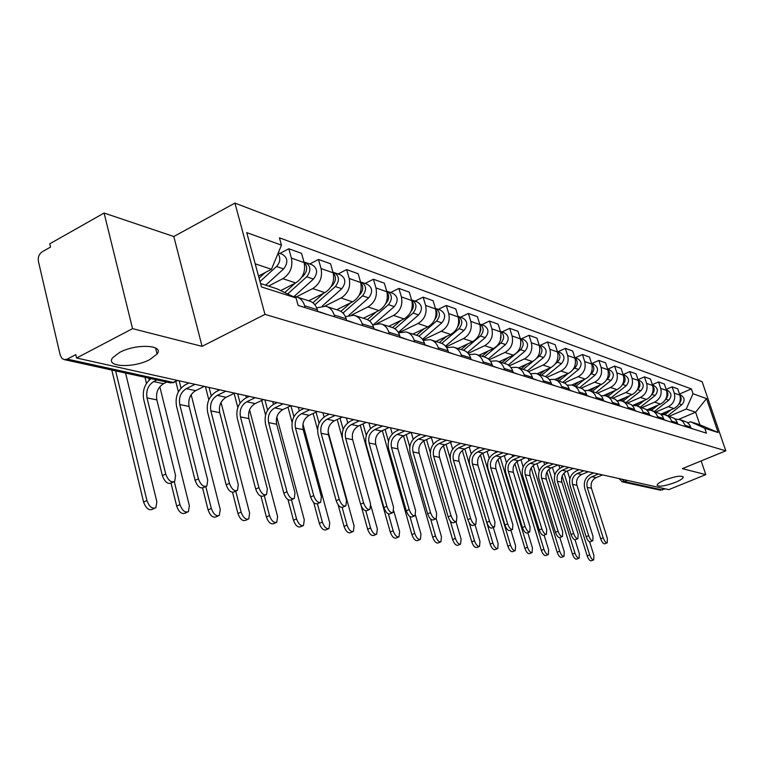 <?xml version="1.0" encoding="UTF-8"?>
<svg xmlns="http://www.w3.org/2000/svg" width="764" height="764" viewBox="0 0 764 764"><rect width="100%" height="100%" fill="white"/><g stroke="black" fill="none" stroke-linecap="round" stroke-linejoin="round"><path stroke-width="1.15" d="M149.878 359.538C133.69 368.391 104.849 367.15 112.738 357.657L119.595 352.452C135.982 343.437 164.613 344.841 157.078 354.028L149.878 359.538M675.3 482.399C664.804 486.19 658.73 487.098 657.088 485.111C657.47 483.746 660.086 482.036 664.957 479.983C675.491 476.173 681.583 475.246 683.245 477.213C682.873 478.608 680.227 480.336 675.3 482.399M104.095 213.041L132.544 328.644L76.601 358.01L668.815 489.629L705.793 474.616L682.347 468.647L725.8 450.827L702.116 381.694L234.93 203.09L173.81 236.515L104.095 213.041L49.755 243.811L50.529 247.078L42.221 251.776C39.079 253.992 37.808 257.172 38.401 261.307L60.222 355.231L62.123 358.593L64.453 359.663L67.28 359.109L173.237 382.411L177.878 380.52M132.544 328.644L202.088 346.35L264.974 314.386L725.8 450.827M76.601 358.01L75.808 354.62L67.28 359.109M705.793 474.616L701.171 460.931M665.31 488.845L660.067 490.125M660.764 414.174L673.943 408.539C679.282 405.598 681.268 401.129 679.874 395.131L677.754 388.847L672.148 386.832L674.278 393.154C675.672 399.2 673.676 403.707 668.309 406.668L656.066 411.911M674.946 418.939L680.39 419.789L683.054 421.795L685.127 425.328L690.666 427.076L689.453 424.622L687.103 422.244L679.683 419.474M690.666 427.076L691.095 428.346M666.17 389.42L672.148 386.832M685.127 425.328L685.556 426.608M646.821 409.943L660.478 404.07C665.902 401.071 667.908 396.516 666.504 390.414L664.355 384.025L658.549 381.933L660.707 388.37C662.111 394.52 660.086 399.104 654.633 402.131L642.218 407.489M677.859 424.201L676.551 421.002L674.345 418.414L666.16 415.148M652.351 384.636L658.549 381.933M661.252 414.632L664.986 414.766L668.032 416.16L670.429 418.596L672.11 422.406M632.563 405.474L646.516 399.438C652.017 396.373 654.06 391.741 652.647 385.524L650.479 379.02L644.444 376.853L646.63 383.404C648.053 389.659 645.991 394.339 640.461 397.423L627.874 402.886M664.126 419.904L662.808 416.647L660.573 414.012L652.131 410.66M638.016 379.679L644.444 376.853M647.041 410.163L650.938 410.278L654.041 411.691L656.457 414.164L658.157 418.042M618.544 400.517L632.038 394.635C637.625 391.502 639.697 386.775 638.274 380.453L636.078 373.835L629.822 371.581L632.029 378.256C633.461 384.626 631.37 389.382 625.754 392.543L612.995 398.12M649.868 415.454L648.54 412.14L646.277 409.456L637.577 405.999M623.128 374.541L629.822 371.581M632.296 405.522L636.364 405.617L639.506 407.05L641.961 409.561L643.68 413.515M603.703 395.485L617.006 389.64C622.679 386.441 624.79 381.628 623.348 375.191L621.122 368.458L614.628 366.109L616.863 372.908C618.305 379.393 616.185 384.244 610.474 387.472L597.496 393.183M635.075 410.822L633.728 407.451L631.436 404.719L622.459 401.167M595.853 392.658L610.952 380.491C614.523 376.05 614.055 372.517 609.567 369.891L607.676 369.222L614.628 366.109M616.978 400.718L621.237 400.775L624.417 402.227L626.91 404.786L628.648 408.816M588.137 390.318L601.402 384.454C607.151 381.188 609.3 376.28 607.838 369.728L605.604 362.862L598.852 360.427L601.106 367.35C602.567 373.949 600.399 378.906 594.612 382.201L581.337 388.093M619.709 406.018L617.952 401.95L615.45 399.362L606.75 396.144M591.775 363.607L598.852 360.427M601.058 395.723L605.508 395.742L608.736 397.223L611.257 399.83L613.024 403.927M571.854 384.999L585.167 379.068C591.011 375.726 593.198 370.721 591.728 364.036L589.455 357.046L582.435 354.515L584.718 361.563C586.189 368.296 583.992 373.357 578.109 376.719L564.491 382.812M603.722 401.014L602.347 397.509L599.988 394.682L597.515 393.193L590.419 390.91M575.254 357.772L582.435 354.515M584.489 390.528L589.149 390.509L592.434 392.018L594.984 394.663L596.77 398.837M554.836 379.507L568.292 373.462C574.222 370.043 576.448 364.934 574.958 358.125L572.666 351.001L565.36 348.365L567.662 355.546C569.151 362.413 566.907 367.57 560.938 371.017L546.9 377.349M587.086 395.819L585.3 391.598L582.722 388.914L573.411 385.476M558.064 351.698L565.36 348.365M567.241 385.132L572.131 385.066L575.454 386.594L578.042 389.296L579.847 393.546M537.035 373.825L550.71 367.627C556.736 364.132 559 358.908 557.5 351.965L555.189 344.707L547.568 341.957L549.899 349.282C551.398 356.291 549.115 361.553 543.051 365.087L528.526 371.686M569.772 390.394L567.948 386.097L565.341 383.366L555.695 379.803M540.167 345.376L547.568 341.957M549.259 379.517L554.397 379.393L557.768 380.94L560.394 383.7L562.218 388.036M518.489 367.904L532.393 361.544C538.515 357.963 540.826 352.634 539.317 345.548L536.968 338.146L529.032 335.281L531.381 342.749C532.9 349.902 530.579 355.279 524.41 358.889L509.321 365.813M551.713 384.75L551.236 383.251C549.908 379.421 547.444 377.005 543.825 376.012L537.226 373.902M521.506 338.777L529.032 335.281M530.512 373.663L535.908 373.472C539.546 374.484 542.029 376.91 543.366 380.778L543.844 382.286M499.159 361.725L513.293 355.203C519.51 351.536 521.86 346.092 520.341 338.853L517.973 331.299L509.684 328.319L512.071 335.94C513.599 343.237 511.231 348.728 504.966 352.433L489.227 359.72M532.88 378.858L532.393 377.33C531.056 373.424 528.545 370.96 524.878 369.948L517.954 367.732M502.043 331.901L509.684 328.319M510.935 367.57L516.617 367.303C520.303 368.324 522.824 370.798 524.18 374.742L524.658 376.289M478.999 355.27L493.353 348.585C499.675 344.822 502.072 339.254 500.535 331.872L498.147 324.156L489.485 321.042L491.892 328.826C493.429 336.275 491.023 341.89 484.653 345.691L468.179 353.398M513.207 372.708L512.72 371.142C511.364 367.15 508.824 364.648 505.099 363.616L497.822 361.296M481.721 324.719L489.485 321.042M490.478 361.219L496.466 360.856C500.21 361.888 502.769 364.418 504.135 368.439L504.622 370.024M457.932 348.527L472.524 341.661C478.952 337.812 481.387 332.111 479.84 324.576L477.424 316.697L468.38 313.441L470.805 321.386C472.362 328.988 469.898 334.747 463.423 338.643L446.109 346.827M492.646 366.281L492.159 364.676C490.784 360.608 488.206 358.049 484.424 357.008L476.774 354.563M460.482 317.222L468.38 313.441M469.086 354.582L475.399 354.114C479.2 355.164 481.797 357.743 483.173 361.859L483.669 363.463M435.9 341.479L450.731 334.431C457.273 330.468 459.756 324.643 458.199 316.936L455.755 308.895L446.291 305.476L448.745 313.603C450.302 321.377 447.79 327.269 441.21 331.27L422.931 339.999M471.14 359.548L470.643 357.915C469.258 353.751 466.642 351.144 462.803 350.084L454.752 347.515M438.259 309.372L446.291 305.476M446.682 347.658L453.348 347.066C457.216 348.126 459.842 350.762 461.236 354.964L461.743 356.607M412.837 334.107L427.916 326.858C434.573 322.79 437.113 316.821 435.537 308.942L433.073 300.72L423.151 297.148L425.624 305.447C427.2 313.402 424.641 319.428 417.946 323.544L399.696 332.359M448.611 352.5L448.115 350.838C446.711 346.579 444.056 343.915 440.15 342.845L431.67 340.133M414.986 301.15L423.151 297.148M423.199 340.419L430.247 339.674C434.172 340.754 436.846 343.437 438.259 347.735L438.756 349.425M388.675 326.381L404.013 318.913C410.774 314.739 413.372 308.627 411.786 300.567L409.294 292.154L398.894 288.41L401.396 296.9C402.981 305.037 400.365 311.215 393.546 315.437L376.919 323.573M424.994 345.118L424.488 343.408C423.065 339.054 420.381 336.332 416.418 335.253L407.47 332.388M390.585 292.526L398.894 288.41M398.55 332.856L406.018 331.929C410.01 333.018 412.722 335.759 414.145 340.161L414.651 341.88M363.33 318.273L378.925 310.585C385.81 306.288 388.456 300.023 386.87 291.772L384.349 283.177L373.424 279.232L375.955 287.923C377.54 296.251 374.876 302.592 367.942 306.937L351.755 314.949M400.202 337.363L399.687 335.616C398.254 331.156 395.523 328.377 391.502 327.278L382.048 324.261M364.982 283.482L373.424 279.232M372.651 324.92L380.587 323.783C384.636 324.891 387.386 327.699 388.819 332.197L389.334 333.963M336.714 309.754L352.576 301.837C359.577 297.416 362.289 290.979 360.684 282.537L358.144 273.732L346.655 269.596L349.205 278.488C350.81 287.016 348.078 293.519 341.021 297.998L324.929 306.077M374.14 329.208L373.625 327.422C372.183 322.857 369.413 320.021 365.316 318.903L355.327 315.704M338.07 273.97L346.655 269.596M345.385 316.611L353.837 315.236C357.953 316.353 360.742 319.218 362.193 323.831L362.719 325.636M308.723 300.796L324.862 292.631C331.987 288.076 334.756 281.477 333.152 272.824L330.583 263.809L318.493 259.454L321.061 268.565C322.666 277.303 319.877 283.979 312.696 288.591L296.47 296.852M346.722 320.632L346.207 318.798C344.736 314.128 341.928 311.225 337.774 310.088L327.202 306.708M309.754 263.972L318.493 259.454M316.668 307.873L325.684 306.221C329.867 307.367 332.693 310.299 334.164 315.016L334.689 316.869M280.703 290.616L295.668 282.938C302.926 278.249 305.753 271.459 304.139 262.596L301.56 253.352L288.811 248.758L291.399 258.098C293.013 267.066 290.167 273.923 282.852 278.688L268.517 286.08M317.834 311.597L317.308 309.716C315.828 304.931 312.982 301.961 308.752 300.806L297.549 297.225M279.911 253.428L288.811 248.758M292.918 296.47L296.002 296.728C300.262 297.884 303.127 300.882 304.607 305.724L305.132 307.625M679.015 419.235L695.612 412.197L686.225 409.036L669.426 416.189M687.896 422.874L690.532 421.766L699.881 424.774L695.612 412.197L706.528 398.607L718.141 432.539L704.771 428.27L690.532 421.766M260.534 283.511L276.759 288.735L296.05 297.97L298.113 305.428L706.423 433.14L704.771 428.27M296.05 297.97L261.46 286.93L246.753 232.609L281.467 245.148L271.449 269.3L255.205 263.828M686.225 409.036L693.015 393.727L691.382 388.924L279.443 237.833L281.467 245.148M693.015 393.727L706.528 398.607M234.93 203.09L264.974 314.386M173.81 236.515L202.088 346.35M258.509 276.043L271.449 269.3M679.502 394.033L691.382 388.924M718.141 432.539L699.881 424.774M607.151 542.841L604.744 543.806C603.34 543.901 601.984 542.23 600.695 538.782L603.188 537.789C604.477 541.237 605.823 542.908 607.227 542.812L607.37 538.4L591.431 488.215C590.391 483.421 591.938 479.897 596.082 477.643L602.624 474.912M593.743 472.945L591.03 474.081C585.434 477.128 583.343 481.893 584.746 488.377L600.695 538.782M691.028 428.126L693.187 428.996M603.188 537.789L587.21 487.356C586.16 482.533 587.717 478.99 591.871 476.736L598.26 474.062M593.704 559.869L591.231 560.843C589.808 560.948 588.452 559.286 587.182 555.867L589.655 554.893C590.935 558.312 592.281 559.974 593.704 559.869L593.895 555.409L589.617 541.8M664.823 414.728L671.203 409.714M667.889 415.692L681.908 404.672C685.212 400.642 684.764 397.414 680.571 394.978L679.721 394.673M679.33 403.287C681.507 400.785 681.736 398.197 680.008 395.542M663.076 414.508L666.743 411.615M558.78 465.171L559.764 468.342M562.161 475.972L587.182 555.867M589.655 554.893L564.004 473.107M562.142 467.176L561.721 465.83M569.849 478.904L567.356 470.968M592.749 540.826L590.314 541.8C588.853 541.915 587.468 540.215 586.15 536.691L588.672 535.679C589.989 539.203 591.384 540.902 592.835 540.788L593.007 536.309L576.915 485.264C575.865 480.384 577.441 476.803 581.633 474.511L588.27 471.722M579.179 469.707L576.428 470.863C570.756 473.966 568.626 478.818 570.049 485.417L586.15 536.691M677.783 423.982L680.141 424.918M588.672 535.679L572.542 484.376C571.482 479.467 573.067 475.867 577.278 473.565L583.935 470.758M577.823 538.725L575.368 539.718C573.85 539.852 572.427 538.123 571.08 534.523L573.63 533.482C574.986 537.092 576.409 538.821 577.928 538.687L578.128 534.141L561.884 482.208C560.824 477.242 562.419 473.594 566.668 471.264L573.392 468.418M564.09 466.355L561.301 467.53C555.552 470.7 553.394 475.638 554.817 482.351L571.08 534.523M664.05 419.684L666.609 420.687M573.63 533.482L557.348 481.291C556.288 476.297 557.892 472.629 562.161 470.28L568.913 467.425M579.026 558.178L576.61 559.143C575.13 559.267 573.735 557.577 572.437 554.081L574.948 553.079C576.247 556.584 577.632 558.264 579.112 558.15L579.332 553.623L575.025 539.795M651.367 410.392L658.024 405.13M654.5 411.414L668.729 400.183C672.081 396.077 671.632 392.782 667.373 390.318L666.351 389.955M665.836 398.942C668.299 396.296 668.548 393.546 666.6 390.7M649.677 410.058L653.392 407.116M543.767 461.838L544.617 464.579M546.919 471.98L572.437 554.081M574.948 553.079L548.886 469.373M547.053 463.471L546.747 462.497M554.817 475.017L552.42 467.358M563.908 556.402L561.464 557.376C559.926 557.519 558.494 555.81 557.166 552.229L559.706 551.207C561.034 554.788 562.466 556.507 563.994 556.364L564.252 551.77L559.859 537.569C558.303 537.722 556.832 535.956 555.447 532.269L558.045 531.209C559.42 534.905 560.9 536.672 562.466 536.509L562.705 531.887L546.298 479.047C545.238 473.995 546.852 470.271 551.169 467.893L557.987 464.999M637.377 405.923L644.367 400.374M640.633 406.983L655.073 395.523L651.845 394.425C654.605 391.636 654.891 388.723 652.704 385.696M655.073 395.523C658.472 391.34 658.024 387.997 653.707 385.486L652.485 385.056M635.744 405.483L639.563 402.447M528.23 458.381L528.946 460.692M531.161 467.883L557.166 552.229M559.706 551.207L533.243 465.515M531.419 459.622L531.247 459.049M539.269 471.035L536.968 463.605M548.447 462.879L545.62 464.082C539.795 467.31 537.598 472.343 539.04 479.171L555.447 532.269M649.792 415.224L652.59 416.304M558.045 531.209L541.6 478.092C540.53 473.012 542.163 469.268 546.489 466.88L553.337 463.958M546.298 534.303L543.806 535.325C542.173 535.507 540.654 533.711 539.241 529.939L541.877 528.86C543.28 532.642 544.799 534.437 546.441 534.256L546.709 529.557L530.149 475.762C529.07 470.614 530.722 466.833 535.096 464.397L542.001 461.446M532.231 459.269L529.366 460.501C523.455 463.796 521.229 468.924 522.681 475.876L539.241 529.939M634.999 410.593L638.035 411.748M541.877 528.86L525.269 474.769C524.19 469.602 525.852 465.792 530.245 463.347L537.178 460.367M529.643 531.973L527.131 532.995C525.431 533.215 523.856 531.381 522.414 527.513L525.088 526.415C526.53 530.283 528.096 532.116 529.796 531.906L530.101 527.141L513.389 472.353C512.3 467.119 513.981 463.261 518.412 460.778L525.422 457.76M515.394 455.535L512.491 456.786C506.503 460.148 504.23 465.371 505.692 472.458L522.414 527.513M619.633 405.779L622.918 407.021M525.088 526.415L508.327 471.321C507.239 466.059 508.919 462.182 513.379 459.689L520.418 456.643M548.227 554.559L545.763 555.552C544.159 555.714 542.688 553.967 541.332 550.309L543.911 549.268C545.267 552.935 546.737 554.683 548.332 554.521L548.628 549.851L544.13 535.192M622.861 401.291L630.214 395.427M637.319 389.755L637.568 389.554C640.423 386.613 640.662 383.595 638.293 380.51M626.251 402.38L640.91 390.7C644.367 386.431 643.909 383.031 639.535 380.482L638.112 379.975M621.247 400.775L625.229 397.595M512.128 454.8L512.711 456.691M514.85 463.691L541.332 550.309M543.911 549.268L517.037 461.542M523.168 466.938L520.943 459.689M531.964 552.649L529.481 553.652C527.819 553.843 526.291 552.066 524.906 548.323L527.523 547.263C528.908 551.006 530.436 552.792 532.088 552.601L532.422 547.864L527.809 532.718M607.819 396.478L615.536 390.289M622.23 384.922L622.746 384.502C625.706 381.398 625.897 378.276 623.328 375.153L616.863 372.908M611.343 397.605L626.213 385.686C629.727 381.341 629.269 377.874 624.837 375.286L623.185 374.704M606.167 395.924L610.36 392.562M495.444 451.094L495.884 452.536M497.956 459.384L524.906 548.323M527.523 547.263L500.258 457.445M506.494 462.707L504.336 455.611M515.079 550.672L512.587 551.684C510.858 551.904 509.282 550.09 507.869 546.25L510.514 545.171C511.937 549.01 513.504 550.825 515.232 550.605L515.595 545.792L510.877 530.149M592.196 391.483L600.313 384.941M606.52 379.928L607.351 379.259C610.417 375.983 610.57 372.756 607.8 369.585M590.457 390.929L594.927 387.319M478.13 447.246L478.417 448.191M480.441 454.943L507.869 546.25M510.514 545.171L482.858 453.224M489.218 458.333L487.107 451.362M512.338 529.538L509.817 530.579C508.041 530.827 506.408 528.965 504.937 524.992L507.649 523.875C509.12 527.848 510.744 529.71 512.52 529.471L512.854 524.629L495.989 468.819C494.9 463.481 496.6 459.546 501.098 457.015L508.203 453.931M497.861 451.667L494.967 452.928C488.893 456.366 486.592 461.685 488.062 468.905L504.937 524.992M603.646 400.775L607.208 402.103M507.649 523.875L490.727 467.749C489.638 462.382 491.347 458.429 495.865 455.879L502.999 452.775M497.555 548.609L495.034 549.641C493.238 549.889 491.605 548.046 490.163 544.102L492.847 543.003C494.298 546.938 495.922 548.791 497.717 548.542L498.128 543.653L493.286 527.456M575.961 386.288L584.498 379.364M590.161 374.771L591.355 373.806C594.526 370.349 594.631 367.016 591.651 363.817M579.78 387.491L595.099 375.086C598.728 370.559 598.26 366.959 593.704 364.285L591.565 363.53M574.156 385.715L578.902 381.866M462.277 450.378L490.163 544.102M492.847 543.003L464.798 448.869M471.283 453.806L469.22 446.921M494.346 527.017L491.815 528.067C489.963 528.354 488.282 526.453 486.763 522.375L489.514 521.229C491.023 525.307 492.704 527.208 494.556 526.931L494.938 522.022L477.911 465.142C476.812 459.708 478.541 455.697 483.106 453.109L490.316 449.958M479.544 447.704L476.765 448.926C470.595 452.431 468.256 457.856 469.736 465.209L486.763 522.375M587.01 395.561L590.868 396.993M489.514 521.229L472.438 464.034C471.34 458.562 473.078 454.532 477.662 451.925L484.901 448.754M479.334 546.47L476.803 547.511C474.921 547.798 473.241 545.916 471.76 541.877L474.482 540.75C475.972 544.789 477.653 546.671 479.525 546.394L479.973 541.418L475.007 524.648M559.086 380.892L568.072 373.558M573.096 369.461L574.719 368.133C577.995 364.495 578.052 361.057 574.862 357.819M563.049 382.143L578.615 369.461C582.302 364.848 581.834 361.171 577.212 358.459L574.795 357.609M557.204 380.291L562.237 376.184M443.426 445.67L471.76 541.877M474.482 540.75L469.134 522.605M450.13 458.19L446.042 444.323M452.66 449.117L450.636 442.28M475.628 524.39L473.088 525.46C471.159 525.775 469.411 523.846 467.864 519.654L470.653 518.479C472.2 522.671 473.938 524.61 475.867 524.295L476.287 519.3L459.107 461.322C457.999 455.783 459.766 451.686 464.397 449.051L471.713 445.823M460.587 443.531L457.827 444.753C451.572 448.334 449.184 453.873 450.674 461.37L467.864 519.654M569.686 390.146L573.859 391.674M470.653 518.479L453.424 460.167C452.307 454.59 454.083 450.473 458.734 447.819L466.078 444.572M460.377 544.245L457.837 545.295C455.879 545.62 454.131 543.701 452.613 539.556L455.373 538.4C456.901 542.555 458.648 544.474 460.596 544.149L461.093 539.097L456.003 521.726M541.523 375.267L550.997 367.494M555.247 363.998L557.395 362.231C560.795 358.392 560.786 354.849 557.386 351.593M545.591 376.623L561.454 363.616C565.198 358.899 564.73 355.155 560.05 352.395L557.338 351.44M539.565 374.647L544.904 370.253M423.848 440.828L452.613 539.556M455.373 538.4L450.321 521.086M430.294 452.469L426.532 439.567M433.322 444.256L431.316 437.419M456.146 521.659L453.596 522.738C451.581 523.101 449.767 521.124 448.172 516.817L451.008 515.624C452.603 519.931 454.408 521.908 456.423 521.545L456.882 516.474L439.548 457.349C438.431 451.696 440.226 447.523 444.925 444.82L452.345 441.516M441.038 439.109L438.116 440.417C431.765 444.075 429.339 449.729 430.839 457.378L448.172 516.817M551.627 384.493L556.144 386.135M451.008 515.624L433.627 456.146C432.51 450.454 434.305 446.262 439.033 443.54L446.482 440.217M440.637 541.924L438.097 542.984C436.053 543.357 434.248 541.399 432.682 537.14L435.49 535.956C437.056 540.224 438.861 542.182 440.904 541.819L441.439 536.691L436.215 518.641M523.225 369.423L533.358 361.047M536.5 358.45L539.365 356.081C542.87 352.042 542.803 348.384 539.174 345.118M527.351 370.922L543.586 357.523C547.396 352.701 546.928 348.89 542.173 346.082L539.145 345.013M521.182 368.764L526.864 364.075M539.67 351.87L539.861 348.394M414.661 515.843L412.121 516.932C409.905 517.4 407.957 515.356 406.267 510.782L409.179 509.531C410.87 514.096 412.818 516.149 415.033 515.69L415.578 510.457L397.929 448.888C396.812 443.005 398.665 438.651 403.507 435.824L432.682 537.14M435.49 535.956L430.6 519.033M409.771 446.864L406.228 434.592M413.209 439.214L411.233 432.376M435.843 518.813L433.293 519.892C431.183 520.313 429.301 518.298 427.659 513.866L430.533 512.634C432.176 517.075 434.047 519.09 436.158 518.68L436.664 513.532L419.169 453.205C418.051 447.437 419.875 443.177 424.65 440.417L432.176 437.037M420.706 434.487L417.583 435.891C411.137 439.644 408.664 445.412 410.172 453.214L427.659 513.866M532.794 378.591L537.665 380.357M430.533 512.634L412.999 451.954C411.882 446.157 413.716 441.859 418.51 439.08L426.073 435.681M399.343 429.74L396.172 431.183C389.63 435.012 387.119 440.914 388.628 448.869L406.267 510.782M513.141 372.498L513.819 372.899M513.121 372.44L518.393 374.331M409.179 509.531L391.502 447.58C390.375 441.659 392.238 437.285 397.108 434.429L404.786 430.944M397.108 434.429L403.507 435.824L411.156 432.367M392.553 512.739L390.032 513.838C387.701 514.373 385.677 512.281 383.929 507.563L386.89 506.284C388.637 511.001 390.662 513.093 392.982 512.558L393.565 507.248L375.783 444.381C374.647 438.383 376.537 433.933 381.456 431.039L389.22 427.487M377.053 424.784L373.835 426.264C367.188 430.189 364.629 436.215 366.147 444.342L383.929 507.563M492.57 366.023L493.477 366.539M492.56 366.004L498.252 368.028M386.89 506.284L369.06 443.015C367.933 436.979 369.833 432.5 374.771 429.578L382.563 426.006M369.461 509.502L366.949 510.6C364.514 511.202 362.394 509.072 360.589 504.202L363.597 502.884C365.402 507.764 367.513 509.894 369.948 509.292L370.578 503.906L352.643 439.682C351.507 433.551 353.436 428.996 358.431 426.035L366.309 422.397M353.761 419.608L350.495 421.126C343.752 425.147 341.145 431.316 342.673 439.615L360.589 504.202M477.204 361.448L472.209 359.882M363.597 502.884L345.634 438.259C344.488 432.08 346.426 427.506 351.45 424.517L359.357 420.849M345.299 506.121L342.816 507.21C340.257 507.898 338.041 505.73 336.179 500.687L339.235 499.341C341.097 504.374 343.313 506.551 345.872 505.864L346.531 500.401L328.472 434.773C327.326 428.499 329.294 423.848 334.365 420.802L342.368 417.077M329.418 414.193L326.104 415.75C319.247 419.885 316.592 426.188 318.13 434.668L336.179 500.687M448.525 352.204L449.939 352.92M448.793 352.299L455.163 354.553M339.235 499.341L321.128 433.274C319.982 426.971 321.959 422.282 327.059 419.216L335.09 415.463M320.001 502.578L317.566 503.657C314.873 504.441 312.552 502.225 310.623 497.001L313.717 495.616C315.656 500.84 317.967 503.065 320.66 502.282L321.367 496.734L303.174 429.626C302.028 423.218 304.034 418.452 309.181 415.339L317.308 411.509M303.938 408.539L300.567 410.134C293.615 414.365 290.903 420.821 292.44 429.502L310.623 497.001M424.899 344.803L426.598 345.614M425.433 344.984L432.08 347.333M313.717 495.616L295.487 428.069C294.341 421.613 296.356 416.819 301.532 413.677L309.697 409.81M420.085 539.518L417.545 540.587C415.396 540.998 413.525 539.012 411.911 534.619L414.757 533.415C416.37 537.808 418.242 539.795 420.381 539.384L420.964 534.179L415.521 515.184M504.154 363.32L515.604 353.789M516.302 353.207L520.551 349.673C524.18 345.414 524.056 341.642 520.188 338.366M508.289 365.03L524.964 351.182C528.841 346.245 528.363 342.358 523.541 339.502L520.169 338.309M502.024 362.633L508.06 357.619M520.485 346.245L520.819 341.011M382.315 430.648L411.911 534.619M414.757 533.415L409.972 516.617M388.456 441.2L385.085 429.378M392.276 433.971L390.499 427.773M398.646 536.996L396.105 538.076C393.861 538.544 391.913 536.519 390.251 531.992L393.145 530.76C394.807 535.287 396.755 537.312 398.989 536.844L399.62 531.553L393.842 511.145M484.252 356.95L500.926 342.988C504.67 338.49 504.488 334.603 500.372 331.337M488.339 358.937L505.539 344.554C509.473 339.512 508.996 335.539 504.106 332.636L500.363 331.309M482.036 356.244L488.454 350.867M500.468 340.133L500.936 333.543M360.226 425.204L390.251 531.992M393.145 530.76L388.389 513.885M366.281 435.404L363.043 423.905M370.483 428.528L368.916 422.979M376.26 534.37L373.739 535.449C371.39 535.984 369.356 533.912 367.646 529.251L370.588 527.991C372.297 532.661 374.322 534.724 376.671 534.198L377.34 528.822L370.941 505.911M463.5 350.284L480.432 335.998C484.3 331.251 484.042 327.25 479.668 324.003L483.813 325.464C488.779 328.424 489.256 332.483 485.245 337.64L467.444 352.634M461.16 349.568L467.988 343.79M479.553 333.639L480.909 329.742L480.164 325.856M337.191 419.484L342.301 437.896M361.124 505.749L367.646 529.251M370.588 527.991L365.813 510.839M343.179 429.416L340.047 418.156M347.763 422.855L346.398 417.975M352.882 531.629L350.38 532.709C347.916 533.31 345.796 531.2 344.029 526.386L347.009 525.097C348.776 529.91 350.896 532.021 353.36 531.419L354.076 525.957L328.042 431.431M441.745 343.37L459.002 328.701C462.994 323.678 462.669 319.562 458.018 316.334M445.527 346.121L464.034 330.411C468.112 325.13 467.635 320.976 462.602 317.967L458.238 316.43M439.329 342.578L446.615 336.389M457.684 326.763C459.727 323.812 459.985 320.861 458.448 317.891M313.135 413.477L317.566 429.683M338.137 504.832L344.029 526.386M347.009 525.097L342.176 507.477M319.075 423.218L316.029 412.111M324.06 416.963L322.952 412.932M328.434 528.764L325.97 529.834C323.363 530.522 321.157 528.373 319.333 523.388L322.36 522.07C324.184 527.055 326.39 529.204 328.988 528.516L329.742 522.977L302.936 424.173M418.901 336.208L436.578 321.052C440.694 315.752 440.293 311.511 435.356 308.331M422.511 339.388L441.84 322.847C445.995 317.432 445.517 313.192 440.408 310.127L435.824 308.503M416.504 335.272L424.259 328.615M434.783 319.505C437.304 316.229 437.619 312.934 435.719 309.611M287.99 407.136L292.087 422.339M313.708 502.531L319.333 523.388M322.36 522.07L317.413 503.753M293.911 416.781L290.931 405.732M299.307 410.822L298.352 407.298L295.353 406.629M302.84 525.756L300.414 526.826C297.683 527.599 295.362 525.412 293.471 520.255L296.547 518.899C298.438 524.056 300.758 526.253 303.489 525.479L304.282 519.845L276.816 417.058M394.883 328.778L413.085 313.049C417.325 307.462 416.848 303.107 411.653 299.966L411.605 299.956M398.311 332.435L418.605 314.93C422.836 309.372 422.358 305.037 417.173 301.923L412.34 300.214M392.591 327.603L400.861 320.45M410.784 311.846C413.811 308.264 414.193 304.645 411.901 300.978M261.689 400.451L265.547 415.005M287.999 499.618L293.471 520.255M296.547 518.899L291.456 499.761M267.61 410.077L264.888 399.858M273.445 404.433L272.691 401.587M293.481 498.863L291.113 499.923C288.267 500.821 285.841 498.567 283.826 493.143L286.977 491.72C288.993 497.144 291.418 499.408 294.255 498.51L294.999 492.895L276.683 424.24C275.527 417.688 277.571 412.808 282.804 409.609L291.055 405.674M277.246 402.599L273.818 404.242C266.751 408.587 263.991 415.205 265.528 424.077L283.826 493.143M400.116 337.058L402.112 337.955M400.928 337.316L407.871 339.76M286.977 491.72L268.622 422.607C267.476 416.008 269.53 411.099 274.792 407.871L283.081 403.898M276.014 522.614L273.655 523.665C270.771 524.553 268.345 522.318 266.378 516.97L269.501 515.576C271.468 520.933 273.894 523.168 276.769 522.28L277.609 516.569L249.561 409.838M369.614 321.071L388.437 304.645C392.763 298.915 392.295 294.455 387.014 291.265L386.699 291.189M373.825 324.375L394.234 306.622C398.541 300.93 398.063 296.489 392.801 293.309L387.711 291.514M367.417 319.648L376.337 311.865M385.61 303.766L385.677 303.709C389.182 299.841 389.592 295.926 386.918 291.963M234.128 393.384L237.824 407.527M260.963 496.228L266.378 516.97M269.501 515.576L264.277 495.588M240.077 403.077L237.652 393.804M246.38 397.767L245.817 395.618M265.652 494.967L263.36 495.998C260.362 497.03 257.812 494.728 255.711 489.094L258.91 487.633C261.011 493.267 263.561 495.578 266.56 494.547L267.333 488.864L248.902 418.596C247.756 411.892 249.838 406.887 255.157 403.602L263.532 399.553M249.245 396.382L245.769 398.073C238.578 402.532 235.761 409.303 237.308 418.395L255.711 489.094M374.064 328.94L376.394 329.914M375.191 329.255L382.439 331.805M258.91 487.633L240.45 416.877C239.304 410.125 241.395 405.092 246.743 401.778L255.166 397.691M247.87 519.319L245.588 520.341C242.541 521.354 239.992 519.081 237.948 513.523L241.118 512.09C243.172 517.658 245.712 519.931 248.758 518.918L249.627 513.141L221.035 402.408M342.969 313.078L362.566 295.83C366.978 289.948 366.5 285.383 361.143 282.126L360.532 281.992M348.919 315.226L368.649 297.903C373.042 292.058 372.565 287.512 367.226 284.275L361.849 282.374M340.887 311.387L350.619 302.811M359.128 295.315L359.663 294.837C363.339 290.664 363.683 286.557 360.684 282.527L349.205 278.488M205.44 386.641L208.811 399.811M232.533 492.379L237.948 513.523M241.118 512.09L235.742 491.176M211.236 395.762L209.145 387.615M218.026 390.738L217.664 389.363M236.41 490.87L234.233 491.873C231.053 493.047 228.369 490.708 226.173 484.844L229.429 483.335C231.626 489.208 234.309 491.558 237.48 490.383L238.272 484.624L219.745 412.675C218.59 405.799 220.72 400.68 226.125 397.299L234.643 393.135M219.841 389.841L216.308 391.579C209.011 396.172 206.127 403.125 207.674 412.426L226.173 484.844M346.665 320.422L349.339 321.453M348.117 320.784L355.709 323.449M229.429 483.335L210.864 410.87C209.718 403.946 211.857 398.789 217.282 395.38L225.838 391.178M218.303 515.853L216.126 516.836C212.908 518.002 210.224 515.69 208.085 509.903L211.303 508.432C213.452 514.22 216.126 516.54 219.344 515.375L220.252 509.531L191.162 394.721M314.854 304.788L335.358 286.557C339.856 280.512 339.388 275.833 333.944 272.519L333.008 272.337M322.322 305.982L341.766 288.735C346.235 282.737 345.767 278.077 340.343 274.773L334.67 272.767M312.877 302.811L323.602 293.271M331.213 286.49L332.311 285.516C336.17 281.018 336.427 276.721 333.094 272.624M175.825 381.551L178.394 391.789M202.594 488.053L208.085 509.903M211.303 508.432L205.793 486.544M180.992 388.102L179.148 380.797M188.269 383.299L188.135 382.802M205.64 486.563L203.606 487.508C200.244 488.874 197.408 486.487 195.107 480.365L198.411 478.818C200.712 484.949 203.549 487.337 206.901 485.98L207.722 480.174L189.1 406.438C187.954 399.41 190.121 394.148 195.613 390.671L204.265 386.383M188.918 382.974L185.337 384.76C177.917 389.487 174.975 396.611 176.522 406.142L195.107 480.365M317.795 311.464L320.851 312.543M319.619 311.865L327.565 314.644M198.411 478.818L179.769 404.548C178.614 397.461 180.801 392.161 186.32 388.656L195.011 384.33M187.199 512.214L185.165 513.141C181.756 514.487 178.929 512.138 176.675 506.093L179.951 504.584C182.204 510.629 185.031 512.978 188.431 511.641L189.367 505.739L159.81 386.727M287.646 293.939L306.727 276.797C311.311 270.58 310.843 265.786 305.323 262.405L304.034 262.205M294.092 296.461L313.469 279.089C318.025 272.92 317.557 268.154 312.056 264.783L306.049 262.663M284.762 292.564L295.19 283.186M301.723 277.313L303.518 275.699C307.548 270.857 307.73 266.369 304.043 262.243M144.969 377.292L146.478 383.433M171.04 483.182L176.675 506.093M179.951 504.584L174.297 481.664M149.228 380.08L148.741 378.123M173.227 482.036L171.365 482.905C167.803 484.481 164.804 482.055 162.379 475.657L165.731 474.062C168.166 480.47 171.165 482.896 174.717 481.33L175.548 475.494L156.859 399.887C155.713 392.677 157.928 387.281 163.506 383.7L166.753 382.067M165.731 474.062L147.022 397.891C145.876 390.624 148.111 385.18 153.717 381.57L156.973 379.928M151.014 378.619C144.635 383.872 142.209 390.853 143.727 399.543L162.379 475.657M154.443 508.375L152.58 509.244C148.961 510.791 145.972 508.404 143.603 502.082L146.927 500.525C149.305 506.847 152.294 509.235 155.904 507.697L156.849 501.747L125.573 373.052M259.999 281.544L276.539 266.502C280.302 262.205 280.78 257.888 277.981 253.552M265.719 285.182L283.654 268.928C288.305 262.587 287.837 257.688 282.26 254.25L278.268 252.846M259.082 278.153L265.28 272.519M273.044 265.442L276.434 257.287M111.811 370.034L143.603 502.082M146.927 500.525L115.641 370.874M282.852 278.688L295.668 282.938M312.696 288.591L324.862 292.631M341.021 297.998L352.576 301.837M367.942 306.937L378.925 310.585M393.546 315.437L404.013 318.913M417.946 323.544L427.916 326.858M441.21 331.27L450.731 334.431M463.423 338.643L472.524 341.661M484.653 345.691L493.353 348.585M504.966 352.433L513.293 355.203M524.41 358.889L532.393 361.544M543.051 365.087L550.71 367.627M560.938 371.017L568.292 373.462M578.109 376.719L585.167 379.068M594.612 382.201L601.402 384.454M610.474 387.472L617.006 389.64M625.754 392.543L632.038 394.635M640.461 397.423L646.516 399.438M654.633 402.131L660.478 404.07M668.309 406.668L673.943 408.539M334.164 315.016L346.207 318.798M362.193 323.831L373.625 327.422M388.819 332.197L399.687 335.616M414.145 340.161L424.488 343.408M438.259 347.735L448.115 350.838M461.236 354.964L470.643 357.915M483.173 361.859L492.159 364.676M504.135 368.439L512.72 371.142M524.18 374.742L532.393 377.33M543.366 380.778L551.236 383.251M561.75 386.555L569.295 388.924M579.379 392.094L586.628 394.367M596.302 397.414L603.264 399.601M612.566 402.523L619.251 404.624M628.199 407.441L634.626 409.456M643.24 412.168L649.429 414.107M657.718 416.714L663.687 418.596M671.671 421.098L677.42 422.912M304.607 305.724L317.308 309.716M321.061 268.565L333.152 272.824M375.955 287.923L386.87 291.772M401.396 296.9L411.786 300.567M425.624 305.447L435.537 308.942M448.745 313.603L458.199 316.936M470.805 321.386L479.84 324.576M491.892 328.826L500.535 331.872M512.071 335.94L520.341 338.853M531.381 342.749L539.317 345.548M549.899 349.282L557.5 351.965M567.662 355.546L574.958 358.125M584.718 361.563L591.728 364.036M601.106 367.35L607.838 369.728M632.029 378.256L638.274 380.453M646.63 383.404L652.647 385.524M660.707 388.37L666.504 390.414M674.278 393.154L679.874 395.131M291.399 258.098L304.139 262.596M622.345 479.295L624.513 481.645L662.484 489.991M627.445 480.432L624.513 481.645L621.848 481.74M177.267 380.386L173.237 382.411L170.544 382.898L174.259 382.449M169.837 382.745L64.453 359.663M596.082 477.643L591.871 476.736M591.431 488.215L587.21 487.356M679.11 403.717L681.908 404.672M581.633 474.511L577.278 473.565M576.915 485.264L572.542 484.376M566.668 471.264L562.161 470.28M561.884 482.208L557.348 481.291M665.721 399.152L668.729 400.183M551.169 467.893L546.489 466.88M546.298 479.047L541.6 478.092M535.096 464.397L530.245 463.347M530.149 475.762L525.269 474.769M518.412 460.778L513.379 459.689M513.389 472.353L508.327 471.321M637.568 389.554L640.91 390.7M622.746 384.502L626.213 385.686M607.351 379.259L610.952 380.491M501.098 457.015L495.865 455.879M495.989 468.819L490.727 467.749M591.355 373.806L595.099 375.086M483.106 453.109L477.662 451.925M477.911 465.142L472.438 464.034M574.719 368.133L578.615 369.461M464.397 449.051L458.734 447.819M459.107 461.322L453.424 460.167M557.395 362.231L561.454 363.616M444.925 444.82L439.033 443.54M439.548 457.349L433.627 456.146M539.365 356.081L543.586 357.523M424.65 440.417L418.51 439.08M419.169 453.205L412.999 451.954M397.929 448.888L391.502 447.58M381.456 431.039L374.771 429.578M375.783 444.381L369.06 443.015M358.431 426.035L351.45 424.517M352.643 439.682L345.634 438.259M334.365 420.802L327.059 419.216M328.472 434.773L321.128 433.274M309.181 415.339L301.532 413.677M303.174 429.626L295.487 428.069M520.551 349.673L524.964 351.182M500.926 342.988L505.539 344.554M480.432 335.998L485.245 337.64M459.002 328.701L464.034 330.411M436.578 321.052L441.84 322.847M413.085 313.049L418.605 314.93M282.804 409.609L274.792 407.871M276.683 424.24L268.622 422.607M388.437 304.645L394.234 306.622M255.157 403.602L246.743 401.778M248.902 418.596L240.45 416.877M362.566 295.83L368.649 297.903M226.125 397.299L217.282 395.38M219.745 412.675L210.864 410.87M335.358 286.557L341.766 288.735M331.834 285.354L332.311 285.516M195.613 390.671L186.32 388.656M189.1 406.438L179.769 404.548M306.727 276.797L313.469 279.089M302.773 275.451L303.518 275.699M163.506 383.7L153.717 381.57M156.859 399.887L147.022 397.891M276.539 266.502L283.654 268.928M611.047 476.784L613.272 477.28M596.589 473.575L598.852 474.081M581.605 470.242L583.906 470.758M566.067 466.794L568.406 467.31M549.946 463.204L552.324 463.738M533.205 459.489L535.621 460.023M515.805 455.621L518.269 456.165M497.717 451.6L500.219 452.154M478.894 447.417L481.444 447.981M459.288 443.063L461.886 443.636M438.851 438.517L441.496 439.109M417.526 433.78L420.219 434.382M395.255 428.833L398.006 429.444M371.972 423.657L374.78 424.278M347.62 418.242L350.475 418.882M322.102 412.57L325.025 413.219M267.266 400.384L270.313 401.062M237.747 393.823L240.861 394.52M206.681 386.918L209.861 387.625M660.573 490.23L622.526 481.903L618.916 478.541M683.245 477.213L683.083 476.707M157.078 354.028L155.57 347.983M559.878 537.56L562.352 536.557"/></g></svg>
